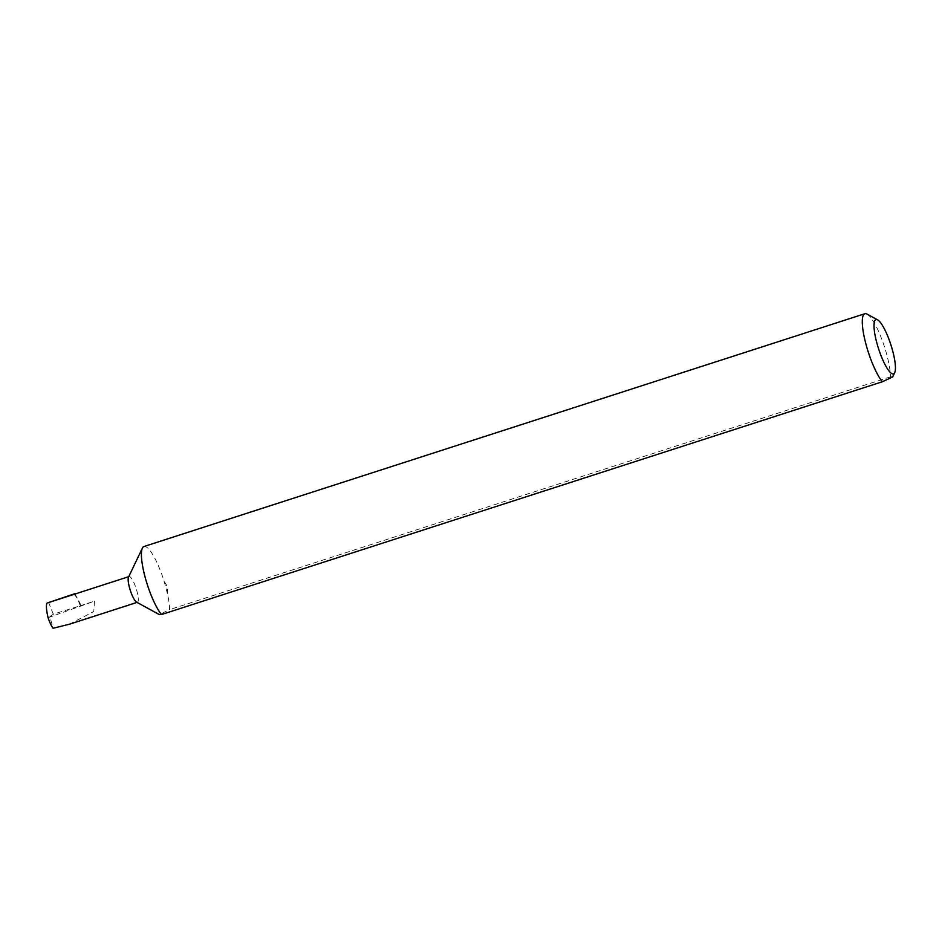 <?xml version="1.0" encoding="UTF-8"?>
<svg xmlns="http://www.w3.org/2000/svg" width="942" height="942" viewBox="0 0 942 942"><rect width="100%" height="100%" fill="white"/><g stroke="black" fill="none" stroke-linecap="round" stroke-linejoin="round"><path stroke-width="0.71" stroke-dasharray="4.71 3.53" d="M867.04 314.098A37.539 8.513 -107.9 0 1 883.832 344.902A37.539 8.513 -107.9 0 1 890.473 376.824L892.639 376.953M128.512 577.14A13.518 3.062 -107.9 0 1 129.078 576.563A13.518 3.062 -107.9 0 1 135.907 587.796A13.518 3.062 -107.9 0 1 137.379 602.291A13.518 3.062 -107.9 0 1 136.59 602.15M143.961 546.513A37.539 8.513 -107.9 0 1 162.954 577.693A37.539 8.513 -107.9 0 1 164.297 581.873L167.323 593.201A37.539 8.513 -107.9 0 1 169.584 609.615L159.375 614.608M69.461 624.216L93.776 611.523L94.471 601.173L48.054 617.693M73.405 594.543A13.518 3.062 -107.9 0 1 80.247 605.765L53.305 614.208L49.855 616.504L53.129 628.279M80.247 605.765L94.471 601.173M890.473 376.824L169.584 609.615M164.297 581.873C167.193 585.194 168.194 588.974 167.323 593.201M80.965 605.329A52.128 11.81 72.1 0 0 74.865 594.072M53.305 614.208L48.454 602.15"/><path stroke-width="1.41" d="M879.051 350.2A28.531 6.464 72.1 0 0 894.688 372.691A28.531 6.464 72.1 0 0 890.39 343.288A28.531 6.464 72.1 0 0 877.626 319.88A28.531 6.464 72.1 0 0 879.051 350.2M894.688 372.691L892.651 376.953L882.371 381.745A37.539 8.513 -107.9 0 1 868.913 353.98A37.539 8.513 -107.9 0 1 864.838 313.721A37.539 8.513 -107.9 0 1 867.04 314.098L877.626 319.88M882.371 381.745L161.482 614.549L159.375 614.608L136.59 602.15A13.518 3.062 -107.9 0 1 130.538 591.058A13.518 3.062 -107.9 0 1 128.512 577.14L142.383 548.103A37.539 8.513 -107.9 0 1 143.961 546.513L864.838 313.721M161.482 614.549A37.539 8.513 -107.9 0 1 148.035 586.784A37.539 8.513 -107.9 0 1 142.383 548.103M74.865 594.072A52.128 11.81 72.1 0 0 74.665 593.754L47.1 603.057C45.946 604.799 46.264 609.674 48.054 617.693C49.808 622.768 51.504 626.3 53.129 628.279L69.461 624.216L137.037 602.397M74.665 593.754L73.252 594.614A13.518 3.062 -107.9 0 1 73.405 594.543L128.724 576.681M73.252 594.614L47.1 603.057"/></g></svg>
